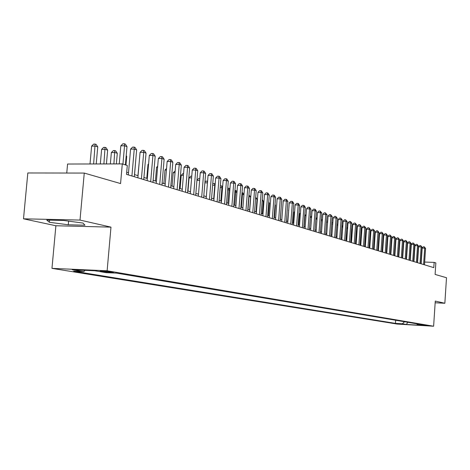 <?xml version="1.0" encoding="UTF-8"?>
<svg xmlns="http://www.w3.org/2000/svg" width="470" height="470" viewBox="0 0 470 470"><rect width="100%" height="100%" fill="white"/><g stroke="black" fill="none" stroke-linecap="round" stroke-linejoin="round"><path stroke-width="0.7" d="M428.358 325.61L421.778 325.187L428.358 325.61M51.964 268.364L397.185 324.059L433.622 326.227L107.125 270.791L51.964 268.364L55.889 225.753L110.979 227.133L80.006 220.072L23.5 218.814L55.889 225.753M23.5 218.814L27.824 172.972L84.259 173.072L120.567 183.559L122.294 163.907L67.58 164.03L66.752 173.036M435.155 302.774L444.849 303.262L446.5 277.729L435.097 274.433L435.855 262.93L434.139 262.389L424.663 262.054M80.006 220.072L84.259 173.072M122.294 163.907L127.294 165.487L126.518 174.358L433.798 267.636L434.139 262.389M100.98 271.413L103.253 271.795C108.905 272.494 112.301 272.694 113.435 272.4L110.321 271.825C104.628 271.12 101.215 270.914 100.087 271.214L100.98 271.413L101.015 271.037M416.731 323.801L417.478 324.694L424.492 325.111L116.601 273.129L106.155 272.665L94.811 270.767L72.233 269.768L83.795 271.66L73.643 271.208L395.458 323.389L402.361 323.795L404.553 321.744M417.478 324.694L421.379 325.346L406.374 324.453L402.361 323.795M110.979 227.133L107.125 270.791M444.849 303.262L435.267 301.076L433.622 326.227M406.568 257.995L406.25 257.895M402.749 256.826L402.402 256.72M398.871 255.633L398.495 255.521M394.929 254.429L394.518 254.299M390.923 253.201L390.476 253.06M386.845 251.949L386.369 251.803M382.697 250.675L382.186 250.522M378.479 249.382L377.933 249.218M374.19 248.072L373.603 247.89M369.825 246.732L369.197 246.538M365.378 245.369L364.714 245.164M360.854 243.983L360.149 243.766M356.254 242.573L355.502 242.338M351.566 241.133L350.767 240.887M346.789 239.671L345.944 239.412M341.925 238.178L341.038 237.908M336.972 236.663L336.032 236.375M331.926 235.112L330.933 234.812M326.779 233.537L325.739 233.214M321.539 231.927L320.44 231.593M316.193 230.288L315.041 229.936M310.746 228.62L309.53 228.25M305.189 226.916L303.914 226.528M299.519 225.183L298.186 224.772M293.738 223.409L292.334 222.98M287.84 221.599L286.365 221.147M281.818 219.754L280.273 219.279M275.667 217.868L274.051 217.375M269.392 215.942L267.7 215.425M262.977 213.979L261.214 213.439M256.432 211.97L254.581 211.406M249.74 209.92L247.808 209.326M242.902 207.822L240.881 207.205M235.911 205.684L233.796 205.032M228.767 203.492L226.558 202.811M221.452 201.248L219.149 200.543M213.979 198.957L211.565 198.217M206.324 196.613L203.81 195.843M198.493 194.21L195.867 193.405M190.473 191.754L187.73 190.914M182.266 189.234L179.399 188.358M173.853 186.661L170.857 185.738M165.234 184.017L162.109 183.059M156.398 181.308L153.138 180.31M147.339 178.53L143.932 177.484M138.045 175.68L134.49 174.593M128.516 172.76L126.706 172.208M85.064 270.338L83.795 271.66M395.675 320.24L395.458 323.389M406.374 324.453L407.801 322.291M49.35 222.275L68.273 224.795L84.953 225.201L82.99 223.068L63.738 220.471L46.777 220.089L49.35 222.275L49.544 220.148M68.608 221.129L68.273 224.795M122.934 164.112L124.544 145.776L126.994 146.611L125.396 164.888M119.245 163.912L120.837 145.812L124.544 145.776L124.368 143.773L125.349 144.114L126.994 146.611M120.837 145.812L122.887 143.791L124.368 143.773M96.221 163.965L97.748 146.893L95.234 146.07L91.627 146.105L90.017 163.977M91.627 146.105L93.665 144.108L95.11 144.09L93.63 163.971M95.11 144.09L96.115 144.425L97.748 146.893M131.906 175.992L134.25 149.09L136.641 149.901L134.308 176.72M128.328 174.905L130.578 149.119L134.25 149.09L134.062 147.104L135.019 147.433L136.641 149.901M130.578 149.119L132.593 147.122L134.062 147.104M141.411 178.876L143.708 152.315L146.035 153.108L143.75 179.587M137.863 177.801L140.072 152.339L143.708 152.315L143.509 150.353L144.437 150.67L146.035 153.108M140.072 152.339L142.052 150.365L143.509 150.353M150.676 181.69L152.926 155.458L155.194 156.228L152.956 182.383M147.157 180.621L149.319 155.476L152.926 155.458L152.715 153.514L153.62 153.825L155.194 156.228M149.319 155.476L151.27 153.525L152.715 153.514M159.712 184.434L161.915 158.519L164.13 159.277L161.933 185.104M156.222 183.371L158.337 158.537L161.915 158.519L161.692 156.598L162.579 156.904L164.13 159.277M158.337 158.537L160.264 156.61L161.692 156.598M106.42 163.942L107.648 150.136L105.198 149.337L101.62 149.366L100.316 163.954M101.62 149.366L103.629 147.392L105.057 147.38L103.899 163.948M105.057 147.38L106.038 147.703L107.648 150.136M116.36 163.918L117.3 153.302L114.909 152.515L111.361 152.544L110.35 163.936M111.361 152.544L113.335 150.594L114.756 150.582L113.899 163.924M114.756 150.582L115.708 150.893L117.3 153.302M125.948 165.064L126.706 156.387L126.154 156.204M126.207 155.623L126.706 156.387M134.561 174.611L135.812 159.371M168.518 187.107L170.68 161.51L172.837 162.244L170.686 187.765M165.058 186.055L167.138 161.521L170.68 161.51L170.446 159.606L171.309 159.906L172.837 162.244M167.138 161.521L169.03 159.612L170.446 159.606M139.267 161.609L137.939 175.651M177.114 189.716L179.234 164.429L181.338 165.146L179.229 190.356M173.683 188.67L175.721 164.435L179.234 164.429L178.988 162.544L179.834 162.832L181.338 165.146M175.721 164.435L177.584 162.55L178.988 162.544M148.543 164.488L147.98 164.488L146.781 178.359M147.98 164.488L148.596 163.866M185.503 192.259L187.583 167.273L189.633 167.972L187.565 192.888M182.096 191.225L184.099 167.279L187.583 167.273L187.324 165.411L188.147 165.693L189.633 167.972M184.099 167.279L185.932 165.411L187.324 165.411M157.591 167.297L156.586 167.297L155.417 181.009M156.586 167.297L157.685 166.186M193.687 194.745L195.726 170.052L197.735 170.739L195.702 195.356M190.309 193.722L192.271 170.052L195.726 170.052L195.467 168.207L196.266 168.483L197.735 170.739M192.271 170.052L194.087 168.207L195.467 168.207M166.415 170.04L164.993 170.04L163.848 183.588M164.993 170.04L166.55 168.466M201.683 197.171L203.686 172.766L205.643 173.436L203.651 197.77M198.334 196.155L200.261 172.76L203.686 172.766L203.41 170.933L204.197 171.203L205.643 173.436M200.261 172.76L202.041 170.933L203.41 170.933M175.022 172.719L173.207 172.719L172.079 186.114M173.207 172.719L175.175 170.916M209.485 199.544L211.453 175.416L213.368 176.068L211.412 200.126M206.166 198.534L208.057 175.404L211.453 175.416L211.177 173.6L211.941 173.865L213.368 176.068M208.057 175.404L209.82 173.6L211.177 173.6M183.423 175.339L181.232 175.334L180.122 188.582M181.232 175.334L182.983 173.547L183.57 173.553M217.117 201.859L219.049 178.007L220.918 178.641L218.996 202.429M213.821 200.86L215.677 177.989L219.049 178.007L218.762 176.209L219.508 176.467L220.918 178.641M215.677 177.989L217.41 176.203L218.762 176.209M191.625 177.901L189.075 177.895L187.982 190.99M189.075 177.895L190.802 176.127L191.772 176.127M224.566 204.121L226.464 180.533L228.297 181.156L226.405 204.679M221.305 203.128L223.127 180.521L226.464 180.533L226.17 178.759L226.904 179.005L228.297 181.156M223.127 180.521L224.836 178.753L226.17 178.759M196.954 180.169L198.446 178.647L199.774 178.659M199.627 180.41L196.936 180.392M231.857 206.33L233.719 183.006L235.505 183.617L233.649 206.876M228.614 205.349L230.406 182.989L233.719 183.006L233.42 181.244L234.136 181.491L235.505 183.617M230.406 182.989L232.092 181.238L233.42 181.244M238.977 208.498L240.81 185.427L242.561 186.02L240.734 209.027M235.764 207.517L237.526 185.403L240.81 185.427L240.505 183.682L241.204 183.923L242.561 186.02M237.526 185.403L239.189 183.67L240.505 183.682M245.945 210.613L247.749 187.788L249.458 188.376L247.667 211.13M242.755 209.643L244.488 187.765L247.749 187.788L247.432 186.061L248.119 186.296L249.458 188.376M244.488 187.765L246.133 186.055L247.432 186.061M252.76 212.681L254.534 190.103L256.203 190.673L254.44 213.192M249.599 211.717L251.303 190.08L254.534 190.103L254.211 188.394L254.881 188.623L256.203 190.673M251.303 190.08L252.919 188.382L254.211 188.394M259.428 214.702L261.173 192.371L262.806 192.929L261.073 215.201M256.291 213.75L257.965 192.336L261.173 192.371L260.844 190.673L261.502 190.896L262.806 192.929M257.965 192.336L259.563 190.661L260.844 190.673M265.955 216.688L267.671 194.586L269.269 195.132L267.565 217.175M262.842 215.742L264.487 194.551L267.671 194.586L267.336 192.9L267.982 193.123L269.269 195.132M264.487 194.551L266.067 192.888L267.336 192.9M272.347 218.626L274.028 196.754L275.596 197.288L273.922 219.102M269.257 217.686L270.873 196.719L274.028 196.754L273.693 195.085L274.321 195.303L275.596 197.288M270.873 196.719L272.436 195.074L273.693 195.085M278.598 220.524L280.255 198.88L281.794 199.403L280.144 220.994M275.538 219.59L277.13 198.839L280.255 198.88L279.92 197.224L280.531 197.435L281.794 199.403M277.13 198.839L278.669 197.212L279.92 197.224M284.726 222.38L286.359 200.96L287.863 201.471L286.236 222.845M281.683 221.458L283.251 200.919L286.359 200.96L286.013 199.321L286.618 199.527L287.863 201.471M283.251 200.919L284.773 199.304L286.013 199.321M290.73 224.208L292.334 202.993L293.809 203.498L292.211 224.654M287.711 223.291L289.256 202.952L292.334 202.993L291.988 201.371L292.575 201.571L293.809 203.498M289.256 202.952L290.754 201.354L291.988 201.371M296.605 225.988L298.186 204.991L299.631 205.484L298.056 226.428M293.609 225.083L295.131 204.949L298.186 204.991L297.839 203.381L298.415 203.581L299.631 205.484M295.131 204.949L296.617 203.363L297.839 203.381M302.369 227.738L303.926 206.947L305.341 207.434L303.79 228.173M299.396 226.834L300.894 206.906L303.926 206.947L303.573 205.349L304.137 205.549L305.341 207.434M300.894 206.906L302.357 205.331L303.573 205.349M308.014 229.454L309.548 208.868L310.94 209.338L309.413 229.877M305.065 228.555L306.54 208.821L309.548 208.868L309.19 207.282L309.748 207.476L310.94 209.338M306.54 208.821L307.991 207.264L309.19 207.282M313.555 231.134L315.065 210.748L316.428 211.212L314.918 231.551M310.623 230.247L312.08 210.695L315.065 210.748L314.7 209.179L315.247 209.362L316.428 211.212M312.08 210.695L313.508 209.156L314.7 209.179M318.983 232.785L320.47 212.593L321.809 213.045L320.323 233.191M316.075 231.898L317.509 212.54L320.47 212.593L320.105 211.036L321.809 213.045M317.509 212.54L318.924 211.012L320.105 211.036M324.306 234.401L325.775 214.396L327.085 214.849L325.622 234.8M321.421 233.525L322.831 214.349L325.775 214.396L325.404 212.857L327.085 214.849M322.831 214.349L324.23 212.834L325.404 212.857M329.529 235.987L330.974 216.171L332.261 216.611L330.821 236.375M326.668 235.118L328.054 216.118L330.974 216.171L330.604 214.643L332.261 216.611M328.054 216.118L329.441 214.62L330.604 214.643M334.652 237.538L336.079 217.916L337.343 218.344L335.921 237.926M331.808 236.674L333.183 217.857L336.079 217.916L335.709 216.394L337.343 218.344M333.183 217.857L334.546 216.37L335.709 216.394M339.681 239.066L341.085 219.619L342.325 220.042L340.926 239.442M336.861 238.208L338.212 219.566L341.085 219.619L340.715 218.115L342.325 220.042M338.212 219.566L339.563 218.092L340.715 218.115M344.616 240.564L346.002 221.3L347.218 221.711L345.838 240.934M341.813 239.712L343.147 221.241L346.002 221.3L345.626 219.801L347.218 221.711M343.147 221.241L344.487 219.778L345.626 219.801M349.463 242.032L350.826 222.945L352.018 223.35L350.661 242.397M346.678 241.192L347.994 222.886L350.826 222.945L350.45 221.458L352.018 223.35M347.994 222.886L349.316 221.435L350.45 221.458M354.215 243.478L355.567 224.56L356.736 224.96L355.39 243.836M351.454 242.643L352.753 224.496L355.567 224.56L355.185 223.086L356.736 224.96M352.753 224.496L354.063 223.062L355.185 223.086M358.886 244.899L360.22 226.146L361.365 226.54L360.044 245.246M356.148 244.065L357.423 226.082L360.22 226.146L359.838 224.684L361.365 226.54M357.423 226.082L358.716 224.66L359.838 224.684M363.474 246.292L364.785 227.703L365.919 228.091L364.608 246.633M360.754 245.463L362.012 227.639L364.785 227.703L364.403 226.252L365.919 228.091M362.012 227.639L363.292 226.229L364.403 226.252M367.981 247.655L369.273 229.231L370.384 229.613L369.097 247.996M365.278 246.838L366.524 229.172L369.273 229.231L368.891 227.797L370.384 229.613M366.524 229.172L367.787 227.768L368.891 227.797M372.404 249L373.685 230.735L374.772 231.111L373.503 249.335M369.72 248.184L370.947 230.67L373.685 230.735L373.298 229.313L374.772 231.111M370.947 230.67L372.205 229.284L373.298 229.313M376.758 250.322L378.015 232.215L379.09 232.579L377.833 250.645M374.091 249.511L375.301 232.151L378.015 232.215L377.627 230.799L379.09 232.579M375.301 232.151L376.546 230.77L377.627 230.799M381.029 251.62L382.274 233.666L383.326 234.025L382.087 251.938M378.379 250.816L379.578 233.602L382.274 233.666L381.887 232.262L383.326 234.025M379.578 233.602L380.806 232.233L381.887 232.262M385.23 252.895L386.457 235.094L387.497 235.447L386.27 253.213M382.603 252.096L383.784 235.024L386.457 235.094L386.07 233.702L387.497 235.447M383.784 235.024L385.001 233.672L386.07 233.702M389.36 254.147L390.576 236.498L391.592 236.845L390.382 254.458M386.751 253.354L387.914 236.428L390.576 236.498L390.182 235.112L391.592 236.845M387.914 236.428L389.119 235.088L390.182 235.112M393.419 255.38L394.618 237.879L395.623 238.22L394.424 255.686M390.829 254.593L391.98 237.808L394.618 237.879L394.23 236.504L395.623 238.22M391.98 237.808L393.173 236.475L394.23 236.504M397.414 256.591L398.595 239.236L399.582 239.571L398.401 256.89M394.835 255.809L395.975 239.165L398.595 239.236L398.202 237.867L399.582 239.571M395.975 239.165L397.156 237.844L398.202 237.867M401.339 257.783L402.508 240.57L403.477 240.899L402.314 258.077M398.783 257.008L399.905 240.493L402.508 240.57L402.114 239.212L403.477 240.899M399.905 240.493L401.075 239.183L402.114 239.212M405.205 258.958L406.356 241.88L407.308 242.203L406.156 259.246M402.661 258.183L403.771 241.809L406.356 241.88L405.963 240.534L407.308 242.203M403.771 241.809L404.929 240.505L405.963 240.534M409 260.11L410.14 243.172L411.08 243.489L409.94 260.398M406.474 259.346L407.572 243.096L410.14 243.172L409.746 241.833L411.08 243.489M407.572 243.096L408.718 241.809L409.746 241.833M412.742 261.244L413.864 244.441L414.787 244.753L413.665 261.526M410.228 260.486L411.315 244.365L413.864 244.441L413.471 243.113L414.787 244.753M411.315 244.365L412.448 243.084L413.471 243.113M416.42 262.36L417.53 245.692L418.441 245.998L417.331 262.636M413.923 261.602L414.992 245.616L417.53 245.692L417.137 244.371L418.441 245.998M414.992 245.616L416.12 244.347L417.137 244.371M204.932 182.119L205.919 181.109L207.581 181.238M207.452 182.859L204.873 182.842M207.458 182.754L207.211 181.114M215.084 185.35L214.778 185.251L213.674 198.863M212.722 184.034L213.227 183.517L215.213 183.758M214.508 183.523L214.778 185.251L212.622 185.239M222.539 187.794L221.922 187.595L220.835 201.06M220.33 185.92L221.646 185.885L222.639 186.555M221.646 185.885L221.922 187.595L220.195 187.583M229.83 190.186L228.919 189.886L227.85 203.21M227.733 188.182L229.325 188.417L229.9 189.304M228.637 188.188L228.919 189.886L227.597 189.874M236.962 192.524L235.758 192.13L234.712 205.314M234.965 190.444L236.146 190.673L237.003 191.989M235.47 190.45L235.758 192.13L234.83 192.118M243.93 194.809L242.461 194.322L241.427 207.37M242.032 192.659L242.826 192.876L243.948 194.609M242.167 192.659L242.461 194.322L241.903 194.322M249.623 209.884L250.639 197.006L249.018 196.472L248.001 209.385M248.941 194.897L250.639 197.006M248.877 195.702L248.818 196.472M256.033 211.847L257.031 199.098L255.58 198.628M255.698 197.13L257.031 199.098M262.307 213.774L263.288 201.154L262.195 200.796M262.289 199.597L263.288 201.154M268.458 215.66L269.428 203.163L268.67 202.917M268.734 202.088L269.428 203.163M274.486 217.504L275.438 205.132L275.009 204.991M275.044 204.52L275.438 205.132M280.396 219.32L281.213 207.023M288.697 210.313L287.587 221.523M288.439 210.307L288.715 210.008M294.59 212.146L294.044 212.135L293.204 223.244M294.044 212.135L294.637 211.5M300.365 213.944L299.543 213.932L298.714 224.936M299.543 213.932L300.436 212.969M306.029 215.712L304.942 215.689L304.125 226.593M304.942 215.689L306.123 214.42M310.347 217.293L311.686 215.947M311.575 217.446L310.335 217.416M315.875 218.632L317.127 217.657M317.021 219.143L315.84 219.12M321.298 219.948L322.467 219.343M322.355 220.812L321.233 220.788M326.615 221.247L327.702 220.994M327.59 222.451L326.527 222.433M331.826 222.592L332.836 222.616M332.731 224.067L331.72 224.043M336.914 224.19L337.871 224.266M337.771 225.647L336.814 225.624M337.83 224.807L337.683 224.202M341.913 225.753L342.812 225.9M342.718 227.198L341.808 227.18M342.73 227.057L342.407 225.764M347.571 228.778L346.625 239.618M346.819 227.292L347.647 227.674M347.048 227.298L347.406 228.726L346.713 228.708M352.336 230.335L351.971 230.218L351.196 241.022M351.63 228.808L352.394 229.478M351.625 228.867L351.971 230.218L351.531 230.206M357.012 231.869L356.454 231.687L355.69 242.397M356.354 230.371L357.059 231.252M356.301 231.093L356.26 231.681M361.606 233.379L360.901 233.143M360.984 231.963L361.636 232.991M366.118 234.859L365.454 234.636M365.519 233.725L366.13 234.695M369.778 246.715L370.507 236.292L369.931 236.105M369.972 235.452L370.507 236.292M373.956 247.996L374.678 237.661L374.326 237.544M374.355 237.144L374.678 237.661M378.068 249.259L378.644 238.96M383.356 241.239L382.598 250.645M387.497 242.526L387.192 242.52L386.546 251.855M387.192 242.52L387.521 242.15M391.569 243.801L391.116 243.783M391.122 243.724L391.61 243.172M395.57 245.046L395.153 245.035M395.176 244.694L395.628 244.189M420.039 263.459L421.138 246.92L422.031 247.226L420.932 263.735M417.56 262.707L418.617 246.844L421.138 246.92L420.744 245.61L422.031 247.226M418.617 246.844L419.734 245.581L420.744 245.61M399.512 246.28L399.124 246.268M399.165 245.651L399.582 245.181M423.599 264.539L424.686 248.131L425.567 248.43L424.481 264.81M421.138 263.793L422.183 248.054L424.686 248.131L424.293 246.832L425.567 248.43M422.183 248.054L423.288 246.803L424.293 246.832M403.09 246.603L403.471 246.215M403.383 247.49L403.031 247.479M103.312 271.125L103.253 271.795"/></g></svg>
